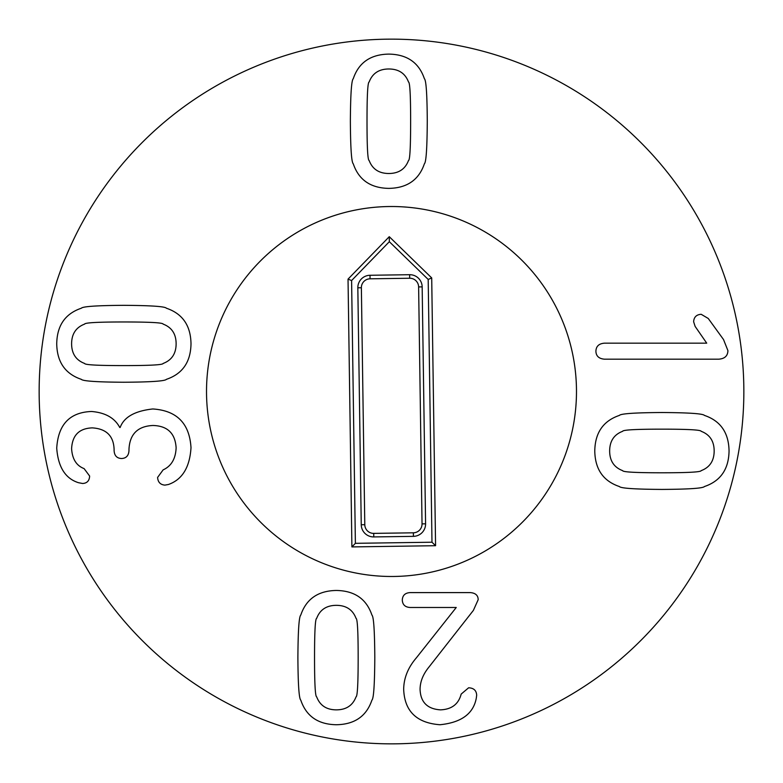 <?xml version="1.0" encoding="UTF-8"?>
<svg xmlns="http://www.w3.org/2000/svg" width="783" height="783" viewBox="0 0 783 783"><rect width="100%" height="100%" fill="white"/><g stroke="black" fill="none" stroke-linecap="round" stroke-linejoin="round"><path stroke-width="1.17" d="M367.012 121.179C367.012 95.291 367.726 82.225 369.155 81.97C372.434 73.348 378.982 69.021 388.818 68.982C398.655 69.021 405.212 73.348 408.491 81.97C409.91 82.225 410.625 95.291 410.635 121.179C410.625 147.194 409.91 160.309 408.491 160.515C405.212 169.128 398.655 173.454 388.818 173.503C378.982 173.454 372.434 169.128 369.155 160.515C367.726 160.309 367.012 147.194 367.012 121.179M353.27 163.794C351.498 162.394 350.53 148.193 350.363 121.179C350.53 94.293 351.498 80.13 353.27 78.692C358.731 62.591 370.584 54.399 388.818 54.105C407.062 54.399 418.915 62.591 424.376 78.692C426.148 80.13 427.107 94.293 427.273 121.179C427.107 148.193 426.148 162.394 424.376 163.794C418.915 179.884 407.062 188.086 388.818 188.38C370.584 188.086 358.731 179.884 353.27 163.794M358.164 657.661C358.154 683.549 357.44 696.616 356.02 696.87C352.741 705.483 346.184 709.819 336.347 709.858C326.511 709.819 319.953 705.483 316.684 696.87C315.255 696.616 314.541 683.549 314.541 657.661C314.541 631.636 315.255 618.531 316.684 618.325C319.953 609.712 326.511 605.376 336.347 605.337C346.184 605.376 352.741 609.712 356.02 618.325C357.44 618.531 358.154 631.636 358.164 657.661M371.905 615.047C373.677 616.436 374.636 630.648 374.803 657.661C374.636 684.538 373.677 698.7 371.905 700.149C366.444 716.249 354.591 724.441 336.347 724.735C318.113 724.441 306.261 716.249 300.789 700.149C299.028 698.7 298.059 684.538 297.892 657.661C298.059 630.648 299.028 616.436 300.789 615.047C306.261 598.946 318.113 590.754 336.347 590.46C354.591 590.754 366.444 598.946 371.905 615.047M478.188 599.661L473.392 610.378L429.015 666.989C423.094 674.222 420.109 681.699 420.07 689.432C420.569 702.204 427.381 709.016 440.486 709.858C451.674 709.398 458.564 704.142 461.167 694.1L468.606 687.797C473.735 688.003 476.426 690.479 476.671 695.235L476.299 698.133C473.412 713.714 461.304 722.582 439.987 724.735C416.615 723.012 404.517 711.199 403.676 689.304C403.803 678.039 408.041 667.537 416.409 657.789L456.254 607.481L410.106 607.481C405.144 607.187 402.54 604.711 402.286 600.042C402.54 595.374 405.144 592.897 410.106 592.604L470.368 592.604C475.496 593.025 478.1 595.374 478.188 599.661M168.443 484.491L164.91 485.117C160.368 484.736 157.931 482.181 157.598 477.424L163.148 469.859C171.34 466.12 175.666 458.769 176.126 447.798C175.206 433.302 167.474 425.864 152.93 425.482C137.72 426.197 129.733 434.144 128.98 449.315L128.98 450.577C128.686 455.657 126.2 458.309 121.541 458.515C116.873 458.309 114.396 455.657 114.103 450.577L114.103 449.442C113.633 435.945 106.361 428.761 92.286 427.88C79.171 428.34 72.281 435.279 71.605 448.679C72.242 459.024 76.401 465.66 84.094 468.606L89.634 476.044C89.389 480.791 87.03 483.268 82.577 483.483L78.545 482.719C65.39 478.609 58.118 467.089 56.728 448.179C58.157 424.513 69.756 412.289 91.533 411.486C105.313 412.621 114.729 417.956 119.77 427.498L120.151 427.498C123.939 417.114 134.823 410.938 152.802 408.971C176.801 410.517 189.535 423.427 191.003 447.67C189.789 467.343 182.263 479.617 168.443 484.491M123.802 365.592C97.924 365.592 84.848 364.878 84.593 363.449C75.98 360.17 71.654 353.613 71.605 343.786C71.654 333.95 75.98 327.392 84.593 324.113C84.848 322.694 97.924 321.979 123.802 321.97C149.827 321.979 162.942 322.694 163.148 324.113C171.761 327.392 176.087 333.95 176.126 343.786C176.087 353.613 171.761 360.17 163.148 363.449C162.942 364.878 149.827 365.592 123.802 365.592M166.417 379.334C165.027 381.106 150.825 382.075 123.802 382.241C96.926 382.075 82.763 381.106 81.315 379.334C65.224 373.873 57.022 362.02 56.728 343.786C57.022 325.542 65.224 313.689 81.315 308.228C82.763 306.456 96.926 305.497 123.802 305.331C150.825 305.497 165.027 306.456 166.417 308.228C182.517 313.689 190.709 325.542 191.003 343.786C190.709 362.02 182.517 373.873 166.417 379.334M604.476 343.169L706.726 343.169L695.128 326.403L693.621 321.735C693.953 317.076 696.479 314.6 701.186 314.296L708.243 318.466L723.502 339.519L727.916 350.608C727.789 355.903 724.715 358.761 718.706 359.182L604.476 359.182C598.936 358.722 596.078 356.079 595.902 351.244C596.078 346.282 598.936 343.59 604.476 343.169M661.968 429.162C687.856 429.162 700.922 429.877 701.186 431.306C709.799 434.585 714.125 441.132 714.165 450.969C714.125 460.805 709.799 467.363 701.186 470.642C700.922 472.061 687.856 472.775 661.968 472.785C635.953 472.775 622.837 472.061 622.632 470.642C614.019 467.363 609.693 460.805 609.654 450.969C609.693 441.132 614.019 434.585 622.632 431.306C622.837 429.877 635.953 429.162 661.968 429.162M619.353 415.421C620.753 413.649 634.954 412.68 661.968 412.514C688.854 412.68 703.017 413.649 704.465 415.421C720.556 420.882 728.748 432.735 729.051 450.969C728.748 469.213 720.556 481.065 704.465 486.527C703.017 488.298 688.854 489.258 661.968 489.424C634.954 489.258 620.753 488.298 619.353 486.527C603.262 481.065 595.07 469.213 594.777 450.969C595.07 432.735 603.262 420.882 619.353 415.421M743.85 391.5A352.35 352.35 0 0 1 215.325 696.645A352.35 352.35 0 0 1 215.325 86.355A352.35 352.35 0 0 1 743.85 391.5M206.516 391.5A184.984 184.984 0 0 1 483.992 231.298A184.984 184.984 0 0 1 483.992 551.702A184.984 184.984 0 0 1 206.516 391.5M370.007 275.273L409.636 274.706A12.352 12.352 0 0 1 422.164 286.872L425.58 523.827A12.352 12.352 0 0 1 413.414 536.355L373.775 536.923A12.352 12.352 0 0 1 361.247 524.757L357.831 287.801A12.352 12.352 0 0 1 370.007 275.273L370.056 278.817A8.809 8.809 0 0 0 361.374 287.752L364.79 524.698A8.809 8.809 0 0 0 373.726 533.38L413.355 532.812A8.809 8.809 0 0 0 422.037 523.876L418.621 286.921A8.809 8.809 0 0 0 409.685 278.239L370.056 278.817M351.596 280.549L389.337 241.702L428.193 279.443L431.981 542.218L355.384 543.324L351.596 280.549L348.034 279.13L389.268 236.691L389.337 241.702M389.268 236.691L431.707 277.926L428.193 279.443M431.707 277.926L435.573 545.702L431.981 542.218M435.573 545.702L351.9 546.916L355.384 543.324M351.9 546.916L348.034 279.13M206.536 394.172A184.984 184.984 0 0 1 481.672 229.987A184.984 184.984 0 0 1 486.292 550.351A184.984 184.984 0 0 1 206.536 394.172M409.685 278.239L409.636 274.706M418.621 286.921L422.164 286.872M422.037 523.876L425.58 523.827M413.355 532.812L413.414 536.355M373.726 533.38L373.775 536.923M364.79 524.698L361.247 524.757M361.374 287.752L357.831 287.801"/></g></svg>
